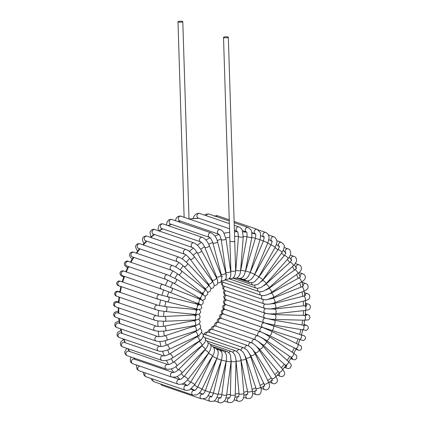 <?xml version="1.0" encoding="UTF-8"?>
<svg xmlns="http://www.w3.org/2000/svg" width="424" height="424" viewBox="0 0 424 424"><rect width="100%" height="100%" fill="white"/><g stroke="black" fill="none" stroke-linecap="round" stroke-linejoin="round"><path stroke-width="0.64" d="M227.094 37.704A2.412 0.498 178.2 0 1 223.512 37.376A2.412 0.498 178.2 0 1 225.902 36.803A2.412 0.498 178.2 0 1 228.329 37.227A2.412 0.498 178.2 0 1 227.094 37.704M181.567 22.101A2.412 0.498 -1.8 0 0 182.802 21.624A2.412 0.498 -1.8 0 0 180.38 21.2A2.412 0.498 -1.8 0 0 177.985 21.778A2.412 0.498 -1.8 0 0 181.567 22.101M217.04 357.989L216.86 358.545A46.158 39.565 -71.1 0 1 216.797 358.519M201.389 346.387A46.158 39.565 -71.1 0 1 201.188 346.106M198.602 342.004A46.158 39.565 -71.1 0 1 198.384 341.601M196.344 337.197A46.158 39.565 -71.1 0 1 196.137 336.661M194.664 332.034A46.158 39.565 -71.1 0 1 194.494 331.367M193.583 326.597A46.158 39.565 -71.1 0 1 193.482 325.802M193.132 320.973A46.158 39.565 -71.1 0 1 193.116 320.072M193.318 315.239A46.158 39.565 -71.1 0 1 193.413 314.264M194.144 309.499A46.158 39.565 -71.1 0 1 194.356 308.486M195.607 303.833A46.158 39.565 -71.1 0 1 195.936 302.831M197.685 298.342A46.158 39.565 -71.1 0 1 198.114 297.394M200.345 293.116A46.158 39.565 -71.1 0 1 200.854 292.258M203.547 288.251A46.158 39.565 -71.1 0 1 204.103 287.514M207.241 283.826A46.158 39.565 -71.1 0 1 207.808 283.227M211.359 279.914A46.158 39.565 -71.1 0 1 211.91 279.458M215.827 276.591A46.158 39.565 -71.1 0 1 216.335 276.262M220.575 273.899A46.158 39.565 -71.1 0 1 221.015 273.692M225.52 271.89A46.158 39.565 -71.1 0 1 225.875 271.773M230.571 270.586A46.158 39.565 -71.1 0 1 230.842 270.538M270.305 293.26A46.158 39.565 -71.1 0 1 270.422 293.551M271.975 298.141A46.158 39.565 -71.1 0 1 272.081 298.528M273.098 303.261A46.158 39.565 -71.1 0 1 273.173 303.738M273.66 308.545A46.158 39.565 -71.1 0 1 273.687 309.101M273.655 313.93A46.158 39.565 -71.1 0 1 273.618 314.544M273.083 319.336A46.158 39.565 -71.1 0 1 272.976 319.988M271.948 324.694A46.158 39.565 -71.1 0 1 271.768 325.351M270.263 329.93A46.158 39.565 -71.1 0 1 270.014 330.566M268.053 334.965A46.158 39.565 -71.1 0 1 267.745 335.564M265.339 339.741A46.158 39.565 -71.1 0 1 264.995 340.265M262.164 344.171A46.158 39.565 -71.1 0 1 261.804 344.617M258.566 348.205A46.158 39.565 -71.1 0 1 258.205 348.555M254.591 351.772A46.158 39.565 -71.1 0 1 254.257 352.031M250.298 354.814A46.158 39.565 -71.1 0 1 250.012 354.994M239.014 393.414A80.274 68.805 -71.1 0 1 235.892 393.949A80.274 68.805 -71.1 0 1 235.251 394.039M230.423 394.511A80.274 68.805 -71.1 0 1 226.697 394.617M221.863 394.415A80.274 68.805 -71.1 0 1 218.212 394.007M213.468 393.133A80.274 68.805 -71.1 0 1 209.933 392.211M217.369 349.943A2.406 2.062 -71.1 0 1 218.917 349.784C221.355 351.242 223.39 352.561 221.397 360.172L216.86 358.545L205.37 390.668A80.274 68.805 -71.1 0 1 201.972 389.243M197.679 387.064A80.274 68.805 -71.1 0 1 194.468 385.13M190.524 382.363A80.274 68.805 -71.1 0 1 187.535 379.931M184.016 376.634A80.274 68.805 -71.1 0 1 181.297 373.714M178.255 369.966A80.274 68.805 -71.1 0 1 175.854 366.564M173.331 362.446A80.274 68.805 -71.1 0 1 171.301 358.603M169.319 354.199A80.274 68.805 -71.1 0 1 167.724 349.954M166.298 345.337A80.274 68.805 -71.1 0 1 165.18 340.753M164.311 335.999A80.274 68.805 -71.1 0 1 163.706 331.149M163.388 326.332A80.274 68.805 -71.1 0 1 163.341 321.297M163.558 316.479A80.274 68.805 -71.1 0 1 164.077 311.359M164.819 306.6A80.274 68.805 -71.1 0 1 165.906 301.491M167.157 296.842A80.274 68.805 -71.1 0 1 168.794 291.855M170.538 287.366A80.274 68.805 -71.1 0 1 172.695 282.601M174.911 278.324A80.274 68.805 -71.1 0 1 177.539 273.872M180.211 269.86A80.274 68.805 -71.1 0 1 183.248 265.806M186.353 262.112A80.274 68.805 -71.1 0 1 189.729 258.523M193.238 255.206A80.274 68.805 -71.1 0 1 196.879 252.132M200.753 249.248A80.274 68.805 -71.1 0 1 204.585 246.736M208.783 244.341A80.274 68.805 -71.1 0 1 212.721 242.406M217.183 240.556A80.274 68.805 -71.1 0 1 221.169 239.205M225.828 237.954A80.274 68.805 -71.1 0 1 229.792 237.175M234.594 236.566A80.274 68.805 -71.1 0 1 238.452 236.348M243.27 236.412A80.274 68.805 -71.1 0 1 247.028 236.73M251.787 237.472A80.274 68.805 -71.1 0 1 255.381 238.304M240.005 278.483L242.03 279.178C245.056 279.559 247.393 279.485 250.213 272.383L259.992 239.714A80.274 68.805 -71.1 0 1 263.394 241.049M267.751 243.116A80.274 68.805 -71.1 0 1 270.947 244.918M274.975 247.584A80.274 68.805 -71.1 0 1 277.921 249.842M281.552 253.054A80.274 68.805 -71.1 0 1 284.218 255.752M287.393 259.435A80.274 68.805 -71.1 0 1 289.74 262.551M292.417 266.622A80.274 68.805 -71.1 0 1 294.415 270.13M296.561 274.514A80.274 68.805 -71.1 0 1 298.173 278.372M299.779 282.983A80.274 68.805 -71.1 0 1 300.961 287.154M302.015 291.913A80.274 68.805 -71.1 0 1 302.741 296.344M303.255 301.178A80.274 68.805 -71.1 0 1 303.494 305.799M303.483 310.644A80.274 68.805 -71.1 0 1 303.218 315.376M302.694 320.178A80.274 68.805 -71.1 0 1 301.914 324.943M300.892 329.655A80.274 68.805 -71.1 0 1 299.614 334.351M298.109 338.93A80.274 68.805 -71.1 0 1 296.349 343.472M294.383 347.871A80.274 68.805 -71.1 0 1 292.178 352.18M289.756 356.356A80.274 68.805 -71.1 0 1 287.154 360.347M284.292 364.258A80.274 68.805 -71.1 0 1 281.345 367.862M278.07 371.451A80.274 68.805 -71.1 0 1 274.842 374.62M271.18 377.832A80.274 68.805 -71.1 0 1 267.729 380.519M263.712 383.296A80.274 68.805 -71.1 0 1 260.108 385.485M255.789 387.759A80.274 68.805 -71.1 0 1 252.079 389.433M247.515 391.151A80.274 68.805 -71.1 0 1 243.752 392.301M135.033 359.404A84.286 72.244 -71.1 0 1 134 358.041M129.686 351.475A84.286 72.244 -71.1 0 1 128.223 348.841M125.34 342.762A84.286 72.244 -71.1 0 1 123.909 339.126M122.054 333.397A84.286 72.244 -71.1 0 1 120.925 328.976M119.875 323.523A84.286 72.244 -71.1 0 1 119.218 318.514M118.842 313.294A84.286 72.244 -71.1 0 1 118.762 307.877M118.969 302.858A84.286 72.244 -71.1 0 1 119.526 297.219M120.268 292.385A84.286 72.244 -71.1 0 1 121.471 286.688M122.722 282.029A84.286 72.244 -71.1 0 1 124.555 276.443M126.299 271.954A84.286 72.244 -71.1 0 1 128.71 266.632M130.963 262.313A84.286 72.244 -71.1 0 1 133.878 257.4M136.655 253.261A84.286 72.244 -71.1 0 1 139.962 248.883M143.317 244.94A84.286 72.244 -71.1 0 1 146.868 241.208M150.87 237.488A84.286 72.244 -71.1 0 1 154.49 234.499M159.254 231.038A84.286 72.244 -71.1 0 1 162.705 228.843M168.429 225.716A84.286 72.244 -71.1 0 1 171.386 224.333M178.414 221.651A84.286 72.244 -71.1 0 1 180.407 221.042M189.438 219.044A84.286 72.244 -71.1 0 1 198.983 218.296M203.027 394.14A84.286 72.244 -71.1 0 1 199.54 392.751M194.764 390.425A84.286 72.244 -71.1 0 1 191.425 388.49M187.074 385.527A84.286 72.244 -71.1 0 1 183.921 383.026M180.083 379.517A84.286 72.244 -71.1 0 1 177.174 376.454M173.904 372.495A84.286 72.244 -71.1 0 1 171.301 368.875M168.625 364.571A84.286 72.244 -71.1 0 1 166.404 360.421M164.327 355.869A84.286 72.244 -71.1 0 1 162.567 351.242M161.088 346.519A84.286 72.244 -71.1 0 1 159.843 341.495M158.947 336.672A84.286 72.244 -71.1 0 1 158.274 331.329M157.945 326.469A84.286 72.244 -71.1 0 1 157.882 320.92M158.094 316.081A84.286 72.244 -71.1 0 1 158.661 310.432M159.403 305.662A84.286 72.244 -71.1 0 1 160.595 300.033M161.846 295.38A84.286 72.244 -71.1 0 1 163.653 289.878M165.397 285.389A84.286 72.244 -71.1 0 1 167.777 280.132M170.003 275.849A84.286 72.244 -71.1 0 1 172.902 270.941M175.589 266.919A84.286 72.244 -71.1 0 1 178.944 262.451M182.076 258.735A84.286 72.244 -71.1 0 1 185.802 254.792M189.369 251.432A84.286 72.244 -71.1 0 1 193.376 248.077M197.346 245.141A84.286 72.244 -71.1 0 1 201.548 242.406M205.889 239.958A84.286 72.244 -71.1 0 1 210.182 237.88M214.862 235.977A84.286 72.244 -71.1 0 1 219.15 234.552M224.105 233.274A84.286 72.244 -71.1 0 1 229.638 232.294M234.446 231.822A84.286 72.244 -71.1 0 1 237.53 231.705M242.777 231.849A84.286 72.244 -71.1 0 1 246.651 232.23M251.877 233.136A84.286 72.244 -71.1 0 1 255.54 234.053M231.154 271.084A2.406 0.498 178.2 0 1 230.852 270.851L229.925 241.42L233.507 241.749L234.737 241.272L235.665 270.703A2.406 0.498 178.2 0 1 233.873 271.243A2.406 0.498 178.2 0 1 231.154 271.084M229.469 278.388A2.406 2.062 -71.1 0 1 229.31 278.324L229.469 278.388C233.105 279.57 235.172 277.005 235.665 270.703M229.363 223.618L199.805 213.489A2.406 2.062 108.9 0 0 197.096 215.021A2.406 2.062 108.9 0 0 198.241 218.042L198.676 218.047M233.11 277.853L233.725 278.065C235.776 278.748 239.995 277.906 240.62 270.581L243.238 236.947L242.279 230.418C241.834 228.981 240.715 227.81 238.913 226.893A2.406 2.062 108.9 0 0 236.21 228.419A2.406 2.062 108.9 0 0 237.292 231.424L237.355 231.446M243.238 236.947A2.406 0.355 -175.5 0 1 241.802 237.159A2.406 0.355 -175.5 0 1 239.231 236.905A2.406 0.355 -175.5 0 1 238.436 236.571L238.007 232.723L237.276 231.414M240.62 270.581A2.406 0.355 -175.5 0 1 239.184 270.798A2.406 0.355 -175.5 0 1 236.613 270.538A2.406 0.355 -175.5 0 1 235.818 270.205L238.436 236.571M233.725 278.065A2.406 2.062 -71.1 0 1 233.205 277.784M229.283 221.005L209.037 214.067A2.406 2.062 108.9 0 0 206.891 214.692A2.406 2.062 108.9 0 0 206.292 215.71M236.735 277.916L237.933 278.329C241.913 278.775 243.673 277.55 245.491 271.143L251.739 237.737C252.004 232.909 251.671 230.227 250.743 229.691L248.151 227.471A2.406 2.062 108.9 0 0 246.005 228.096A2.406 2.062 108.9 0 0 246.487 231.992M251.739 237.737L247.001 236.852C247.351 230.693 246.19 232.41 246.466 231.965L246.588 232.029M245.491 271.143L240.758 270.258L247.001 236.852M237.933 278.329A2.406 2.062 -71.1 0 1 237.096 277.736M229.246 219.78L218.031 215.938A2.406 2.062 108.9 0 0 216.717 215.986A2.406 2.062 108.9 0 0 215.996 216.452M250.213 272.383L245.597 271.005L255.375 238.33L259.992 239.714C260.749 235.426 260.744 232.924 259.981 232.193L257.14 229.342A2.406 2.062 108.9 0 0 255.831 229.389A2.406 2.062 108.9 0 0 254.268 231.599A2.406 2.062 108.9 0 0 255.428 233.836L251.792 232.596M242.03 279.178A2.406 2.062 -71.1 0 1 241.134 278.504A2.406 2.062 -71.1 0 1 240.954 278.202M239.846 278.51L245.957 280.603C249.376 281.382 252.291 279.278 254.702 274.286L267.867 242.841C269.002 239.157 269.282 236.846 268.705 235.924C268.498 234.493 267.512 233.343 265.758 232.469A2.406 2.062 108.9 0 0 265.382 232.384A2.406 2.062 108.9 0 0 262.997 234.159A2.406 2.062 108.9 0 0 263.977 236.931M267.867 242.841L263.426 240.986C264.178 237.451 264.348 236.073 263.94 236.857L264.194 237.027M254.702 274.286L250.261 272.431L263.426 240.986M245.957 280.603A2.406 2.062 -71.1 0 1 245.348 280.248A2.406 2.062 -71.1 0 1 244.717 279.204M268.355 234.923L273.867 236.815A2.406 2.062 108.9 0 0 271.206 238.235A2.406 2.062 108.9 0 0 271.991 241.224M236.412 278.049L249.651 282.585L252.937 282.485L254.866 281.472L258.444 277.598L275.25 247.086L271.026 244.77C272.012 242.3 272.319 241.076 271.959 241.097L272.303 241.367M258.9 276.824L254.681 274.508L271.026 244.77M249.651 282.585A2.406 2.062 -71.1 0 1 249.392 282.469A2.406 2.062 -71.1 0 1 248.337 280.73M276.787 240.742L281.34 242.305A2.406 2.062 108.9 0 0 278.716 243.646A2.406 2.062 108.9 0 0 279.342 246.641M258.221 277.953L258.794 277.206A2.406 0.392 -145 0 1 260.336 277.831A2.406 0.392 -145 0 1 262.461 279.474A2.406 0.392 -145 0 1 262.737 279.962L282.024 252.381A2.406 0.392 -145 0 0 281.743 251.893A2.406 0.392 -145 0 0 279.623 250.25A2.406 0.392 -145 0 0 278.075 249.625C279.215 247.526 279.633 246.466 279.331 246.434M253.186 285.124A2.406 2.062 -71.1 0 1 253.054 285.087A2.406 2.062 -71.1 0 1 251.745 282.776M284.101 247.494L288.076 248.862A2.406 2.062 108.9 0 0 285.5 250.096A2.406 2.062 108.9 0 0 285.914 253.07M261.513 281.504L262.53 280.481A2.406 0.535 -138.8 0 1 264.369 281.388A2.406 0.535 -138.8 0 1 266.161 283.418A2.406 0.535 -138.8 0 1 266.155 283.656L288.082 258.651A2.406 0.535 -138.8 0 0 288.092 258.407A2.406 0.535 -138.8 0 0 286.295 256.382A2.406 0.535 -138.8 0 0 284.462 255.476L285.967 252.773M228.865 278.732L256.123 288.071A2.406 2.062 -71.1 0 1 254.893 285.315M264.178 285.559L265.848 284.281A2.406 0.668 -132.3 0 1 267.92 285.564A2.406 0.668 -132.3 0 1 269.118 287.816A2.406 0.668 -132.3 0 1 269.092 287.848L293.334 265.795L294.744 264.316L296.318 261.592C296.874 261.184 296.768 257.008 293.959 256.377A2.406 2.062 108.9 0 0 291.648 257.198A2.406 2.062 108.9 0 0 291.277 259.87M293.334 265.795A2.406 0.668 -132.3 0 0 293.355 265.763A2.406 0.668 -132.3 0 0 292.157 263.511A2.406 0.668 -132.3 0 0 290.09 262.228L291.77 259.992M225.001 279.914L258.804 291.5A2.406 2.062 -71.1 0 1 257.723 288.325L256.123 288.071M221.227 281.594L261.062 295.311C262.154 295.623 263.346 295.666 264.645 295.454C264.369 295.655 268.986 294.468 271.503 292.47L297.69 273.708C299.54 272.261 300.632 271.09 300.966 270.183C301.48 269.903 302.291 265.811 298.915 264.751A2.406 2.062 108.9 0 0 296.795 265.35A2.406 2.062 108.9 0 0 296.069 267.692M297.69 273.708A2.406 0.795 -125.6 0 0 296.933 271.286A2.406 0.795 -125.6 0 0 294.881 269.791L296.678 267.984M271.503 292.47A2.406 0.795 -125.6 0 0 270.745 290.053A2.406 0.795 -125.6 0 0 268.699 288.559L294.881 269.791M261.062 295.311A2.406 2.062 -71.1 0 1 260.182 291.76M221.948 281.912A2.406 2.062 -71.1 0 1 221.286 281.504M221.588 281.769L221.529 284.181L222.542 285.442L223.745 286.057L262.859 299.455C264.989 299.863 266.41 299.911 267.115 299.614L273.353 297.457L301.088 282.267C303.049 281.08 304.209 280.132 304.57 279.427C304.978 279.352 306.769 275.361 302.853 273.846A2.406 2.062 108.9 0 0 299.969 276.284M301.088 282.267A2.406 0.906 -118.7 0 0 300.722 279.723A2.406 0.906 -118.7 0 0 298.772 278.043L300.648 276.628M273.353 297.457A2.406 0.906 -118.7 0 0 272.987 294.913A2.406 0.906 -118.7 0 0 271.037 293.233L298.772 278.043M262.859 299.455A2.406 2.062 -71.1 0 1 262.233 295.565M223.745 286.057A2.406 2.062 -71.1 0 1 223.029 282.278M223.225 285.845L222.823 286.523L222.913 288.813L225.054 290.466L264.163 303.87C267.221 304.591 270.697 304.215 274.604 302.731L303.467 291.341C306.208 290.17 307.697 289.025 307.946 287.912C308.402 285.591 307.665 284.128 305.725 283.529A2.406 2.062 108.9 0 0 302.895 285.495M303.467 291.341A2.406 1.002 -111.5 0 0 303.51 288.733A2.406 1.002 -111.5 0 0 301.697 286.863L303.642 285.797M274.604 302.731A2.406 1.002 -111.5 0 0 274.651 300.123A2.406 1.002 -111.5 0 0 272.839 298.252L301.697 286.863M264.163 303.87A2.406 2.062 -71.1 0 1 262.848 302.015A2.406 2.062 -71.1 0 1 263.845 299.694M225.054 290.466A2.406 2.062 -71.1 0 1 223.745 288.67A2.406 2.062 -71.1 0 1 224.646 286.364M224.439 290.217L223.422 291.988L224.169 294.108L225.854 295.078L265.864 308.725L270.666 308.921L275.24 308.206L304.792 300.796C307.628 299.975 309.175 299.148 309.425 298.311C310.31 295.952 309.663 294.399 307.48 293.652A2.406 2.062 108.9 0 0 304.771 295.194M304.792 300.796A2.406 1.081 -104.1 0 0 305.254 298.194A2.406 1.081 -104.1 0 0 303.616 296.122L305.635 295.385M275.24 308.206A2.406 1.081 -104.1 0 0 275.706 305.609A2.406 1.081 -104.1 0 0 274.068 303.536L303.616 296.122M264.963 308.481A2.406 2.062 -71.1 0 1 263.643 306.42A2.406 2.062 -71.1 0 1 264.979 304.082M225.854 295.078A2.406 2.062 -71.1 0 1 224.529 293.058A2.406 2.062 -71.1 0 1 225.796 290.721M225.218 294.823L223.893 296.095L223.681 296.922L224.482 298.947L225.213 299.445L265.244 313.225L269.277 313.903L275.25 313.797L305.041 310.469C307.988 310.034 309.546 309.515 309.716 308.911C311.041 306.557 310.501 304.941 308.094 304.061A2.406 2.062 108.9 0 0 305.556 305.227M305.041 310.469A2.406 1.15 -96.4 0 0 305.916 307.951A2.406 1.15 -96.4 0 0 304.506 305.683L306.621 305.264L305.746 307.103M275.25 313.797A2.406 1.15 -96.4 0 0 276.125 311.274A2.406 1.15 -96.4 0 0 274.715 309.011L304.506 305.683M265.244 313.225A2.406 2.062 -71.1 0 1 263.935 310.946A2.406 2.062 -71.1 0 1 265.62 308.667M226.135 299.821A2.406 2.062 -71.1 0 1 224.821 297.574A2.406 2.062 -71.1 0 1 226.453 295.284M225.579 299.614L223.872 300.584L223.416 301.777L223.75 303.255L225.027 304.31L265 318.021C267.613 318.795 270.825 319.261 274.63 319.41L304.215 320.221L308.015 319.929C308.587 320.094 309.255 319.325 310.018 317.624C309.441 314.582 308.449 315.175 307.559 314.592A2.406 2.062 108.9 0 0 305.248 315.419M304.215 320.221A2.406 1.198 -88.4 0 0 305.476 317.846A2.406 1.198 -88.4 0 0 304.347 315.408L306.605 315.324M274.63 319.41A2.406 1.198 -88.4 0 0 275.897 317.035A2.406 1.198 -88.4 0 0 274.763 314.592L304.347 315.408M265 318.021A2.406 2.062 -71.1 0 1 263.717 315.525A2.406 2.062 -71.1 0 1 265.774 313.384M225.891 304.623A2.406 2.062 -71.1 0 1 224.603 302.148A2.406 2.062 -71.1 0 1 226.617 299.985M226.315 304.766A2.406 2.062 -71.1 0 0 223.893 306.674A2.406 2.062 -71.1 0 0 225.128 309.409L264.237 322.812L273.401 324.959L305.455 330.285C306.197 330.709 307.151 330.052 308.312 328.314C308.269 325.176 306.128 325.372 305.884 325.097A2.406 2.062 108.9 0 0 304.225 325.325M302.328 329.899A2.406 1.23 -80.3 0 0 303.944 327.731A2.406 1.23 -80.3 0 0 303.139 325.15L305.609 325.473M273.401 324.959A2.406 1.23 -80.3 0 0 275.017 322.791A2.406 1.23 -80.3 0 0 274.211 320.21L303.139 325.15M264.237 322.812A2.406 2.062 -71.1 0 1 263.012 320.041A2.406 2.062 -71.1 0 1 265.493 318.18M222.213 313.808L221.333 312.297L221.355 311.11L222.923 309.393L225.414 309.552A2.406 2.062 -71.1 0 0 222.685 311.158A2.406 2.062 -71.1 0 0 223.856 314.105L262.965 327.508L302.439 340.302C303.086 340.896 304.103 340.371 305.492 338.734C305.905 336.142 303.621 335.517 303.918 335.702L303.091 335.416A2.406 2.062 108.9 0 0 302.625 335.32M299.413 339.348A2.406 1.24 -72.1 0 0 301.332 337.435A2.406 1.24 -72.1 0 0 300.892 334.764L303.759 335.67M271.583 330.354A2.406 1.24 -72.1 0 0 273.501 328.446A2.406 1.24 -72.1 0 0 273.061 325.775L300.892 334.764M262.965 327.508A2.406 2.062 -71.1 0 1 261.793 324.561A2.406 2.062 -71.1 0 1 264.528 322.956L273.061 325.775M296.593 348.968A2.406 2.062 108.9 0 0 297.664 349.938L295.862 349.318M261.073 332.008L269.208 335.522L295.517 348.427A2.406 1.235 -63.9 0 0 297.685 346.811A2.406 1.235 -63.9 0 0 297.637 344.108L300.457 345.629C301.226 345.618 301.602 346.689 301.575 348.841C299.424 351.422 298.226 349.874 297.664 349.938M269.208 335.522A2.406 1.235 -63.9 0 0 271.376 333.905A2.406 1.235 -63.9 0 0 271.328 331.202L297.637 344.108M261.205 332.05A2.406 2.062 -71.1 0 1 260.034 329.104A2.406 2.062 -71.1 0 1 262.769 327.492L271.328 331.202M221.89 318.562A2.406 2.062 -71.1 0 1 220.968 315.578A2.406 2.062 -71.1 0 1 223.655 314.094L262.769 327.492M291.468 357.543A2.406 2.062 108.9 0 0 292.783 359.404L290.663 358.678M259.7 336.651L266.32 340.382L290.71 357.008A2.406 1.208 -55.7 0 0 293.064 355.699A2.406 1.208 -55.7 0 0 293.424 353.028C297.489 356.314 296.286 354.75 296.922 357.633C295.984 360.225 293.71 359.732 293.843 359.679L292.783 359.404M266.32 340.382A2.406 1.208 -55.7 0 0 268.673 339.073A2.406 1.208 -55.7 0 0 269.033 336.402L293.424 353.028M258.38 336.02A2.406 2.062 -71.1 0 1 257.967 333.047A2.406 2.062 -71.1 0 1 260.543 331.812C264.783 333.534 266.352 334.721 269.033 336.402M219.24 322.584A2.406 2.062 -71.1 0 1 218.869 319.622A2.406 2.062 -71.1 0 1 221.429 318.408L260.543 331.812M285.659 365.848A2.406 2.062 108.9 0 0 286.963 368.233L284.462 367.375M257.622 341.002L262.959 344.866L285.066 364.958A2.406 1.161 -47.7 0 0 287.546 363.962A2.406 1.161 -47.7 0 0 288.304 361.396C290.456 363.501 291.41 364.804 291.171 365.308C290.838 368.074 289.433 369.05 286.963 368.233M262.959 344.866A2.406 1.161 -47.7 0 0 265.44 343.869A2.406 1.161 -47.7 0 0 266.203 341.304L288.304 361.396M255.449 339.741A2.406 2.062 -71.1 0 1 255.428 336.868A2.406 2.062 -71.1 0 1 257.887 335.829C261.529 337.568 264.3 339.391 266.203 341.304M216.309 326.295A2.406 2.062 -71.1 0 1 216.33 323.438A2.406 2.062 -71.1 0 1 218.779 322.431L257.887 335.829M279.061 373.507A2.406 2.062 108.9 0 0 280.285 376.284L277.317 375.267M255.036 345.072L259.186 348.91L278.669 372.166A2.406 1.102 -40 0 0 281.223 371.461A2.406 1.102 -40 0 0 282.363 369.071A2.406 1.102 -40 0 0 282.352 369.06C284.175 371.387 284.944 372.94 284.658 373.74C283.995 376.173 282.538 377.021 280.285 376.284M259.186 348.91A2.406 1.102 -40 0 0 261.74 348.21A2.406 1.102 -40 0 0 262.88 345.82A2.406 1.102 -40 0 0 262.869 345.804M252.201 343.069A2.406 2.062 -71.1 0 1 252.508 340.361A2.406 2.062 -71.1 0 1 254.851 339.502L258.571 341.702L262.324 345.178L282.363 369.071M213.06 329.602A2.406 2.062 -71.1 0 1 213.42 326.925A2.406 2.062 -71.1 0 1 215.737 326.098L254.851 339.502M271.784 380.254A2.406 2.062 108.9 0 0 272.86 383.439L269.304 382.22M251.999 348.82L255.052 352.455L271.62 378.521A2.406 1.023 -32.4 0 0 273.936 378.25A2.406 1.023 -32.4 0 0 275.759 376.199A2.406 1.023 -32.4 0 0 275.685 375.94L277.28 379.501C278.335 381.95 274.916 384.743 272.86 383.439M255.052 352.455A2.406 1.023 -32.4 0 0 257.373 352.185A2.406 1.023 -32.4 0 0 259.191 350.134A2.406 1.023 -32.4 0 0 259.117 349.874L275.685 375.94M248.676 345.952A2.406 2.062 -71.1 0 1 249.254 343.456A2.406 2.062 -71.1 0 1 251.464 342.762A2.406 2.062 -71.1 0 1 251.501 342.772M209.536 332.453A2.406 2.062 -71.1 0 1 210.177 330.015A2.406 2.062 -71.1 0 1 212.35 329.358A2.406 2.062 -71.1 0 1 212.387 329.369M263.94 385.994A2.406 2.062 108.9 0 0 264.793 389.587L260.951 388.273M248.533 352.185L250.621 355.46L264.014 383.937A2.406 0.927 -25.2 0 0 266.007 383.996A2.406 0.927 -25.2 0 0 268.275 382.453A2.406 0.927 -25.2 0 0 268.376 381.892C269.351 383.81 269.68 385.628 269.362 387.335C267.904 389.709 266.378 390.462 264.793 389.587M250.621 355.46A2.406 0.927 -25.2 0 0 252.609 355.513A2.406 0.927 -25.2 0 0 254.877 353.976A2.406 0.927 -25.2 0 0 254.978 353.409L268.376 381.892M244.918 348.353A2.406 2.062 -71.1 0 1 247.415 345.475A2.406 2.062 -71.1 0 1 247.791 345.56C252.11 347.696 253.001 350.118 254.978 353.409M205.799 334.812A2.406 2.062 -71.1 0 1 208.306 332.077A2.406 2.062 -71.1 0 1 208.677 332.156L247.791 345.56M255.672 390.658A2.406 2.062 108.9 0 0 256.207 394.638L252.614 393.408M244.674 355.095L245.952 357.872L255.974 388.336A2.406 0.822 -18.2 0 0 257.596 388.596A2.406 0.822 -18.2 0 0 260.023 387.631A2.406 0.822 -18.2 0 0 260.548 386.826C261.619 389.704 261.476 392.004 260.119 393.737C259.854 394.574 258.55 394.871 256.207 394.638M245.952 357.872A2.406 0.822 -18.2 0 0 247.568 358.132A2.406 0.822 -18.2 0 0 249.996 357.167A2.406 0.822 -18.2 0 0 250.526 356.367L260.548 386.826M240.996 350.235A2.406 2.062 -71.1 0 1 243.079 347.781A2.406 2.062 -71.1 0 1 243.88 347.86L246.678 349.789C246.545 349.429 249.651 353.197 250.526 356.367M203.297 334.578A2.406 2.062 -71.1 0 1 203.971 334.377A2.406 2.062 -71.1 0 1 204.766 334.457L243.88 347.86M247.128 394.188A2.406 2.062 108.9 0 0 245.915 396.525A2.406 2.062 108.9 0 0 247.24 398.512L243.625 397.272M240.45 357.474L247.611 391.638A2.406 0.7 -11.5 0 0 251.162 391.559A2.406 0.7 -11.5 0 0 252.333 390.679C253.123 394.951 252.285 397.558 249.826 398.518L247.24 398.512M241.113 359.658A2.406 0.7 -11.5 0 0 244.659 359.573A2.406 0.7 -11.5 0 0 245.83 358.699L252.333 390.679M236.963 351.576A2.406 2.062 -71.1 0 1 238.569 349.641A2.406 2.062 -71.1 0 1 239.788 349.625C244.256 352.095 244.754 355.19 245.83 358.699M238.834 396.504A2.406 2.062 108.9 0 0 236.735 398.624A2.406 2.062 108.9 0 0 238.018 401.152L234.143 399.821M235.924 359.213L239.051 393.811A2.406 0.567 -5 0 0 241.908 394.124A2.406 0.567 -5 0 0 243.848 393.393C244.341 399.88 241.468 401.332 238.754 401.332L238.018 401.152M236.173 360.787A2.406 0.567 -5 0 0 239.03 361.1A2.406 0.567 -5 0 0 240.97 360.368L243.848 393.393M232.887 352.355A2.406 2.062 -71.1 0 1 233.958 351.035A2.406 2.062 -71.1 0 1 235.59 350.828L238.569 353.282C239.655 354.649 240.456 357.013 240.97 360.368M229.723 397.866A2.406 2.062 108.9 0 0 227.524 399.53A2.406 2.062 108.9 0 0 228.154 402.228A2.406 2.062 108.9 0 0 228.684 402.514L224.301 401.014M231.175 360.199L230.418 394.808A2.406 0.429 1.3 0 0 232.495 395.279A2.406 0.429 1.3 0 0 235.23 394.919C234.61 401.82 232.405 402.885 228.684 402.514M231.202 361.248A2.406 0.429 1.3 0 0 233.285 361.72A2.406 0.429 1.3 0 0 236.02 361.359L235.23 394.919M228.828 352.567A2.406 2.062 -71.1 0 1 229.336 351.936A2.406 2.062 -71.1 0 1 231.334 351.454C234.355 352.858 235.919 356.16 236.02 361.359M220.575 397.945A2.406 2.062 108.9 0 0 218.503 399.037A2.406 2.062 108.9 0 0 218.27 401.533A2.406 2.062 108.9 0 0 219.383 402.588L214.157 400.797M226.347 360.342L221.837 394.611A2.406 0.286 7.5 0 0 223.167 395.046A2.406 0.286 7.5 0 0 226.612 395.242C225.934 398.481 225.133 400.436 224.217 401.104C222.367 402.683 220.756 403.182 219.383 402.588M226.278 361.025A2.406 0.286 7.5 0 0 227.608 361.46A2.406 0.286 7.5 0 0 231.054 361.656L226.612 395.242M224.847 352.227A2.406 2.062 -71.1 0 1 227.1 351.485L229.538 353.415L230.513 355.36L231.054 361.656M211.56 396.737A2.406 2.062 108.9 0 0 208.931 399.302A2.406 2.062 108.9 0 0 210.251 401.358L203.462 399.032M221.588 359.589L213.447 393.223L218.127 394.362C215.339 401.634 214.311 401.422 210.251 401.358M221.476 360.119L226.156 361.259L218.127 394.362M221.01 351.342A2.406 2.062 -71.1 0 1 222.939 350.924C225.07 352.116 227.37 353.319 226.156 361.259M161.115 384.165A2.406 2.062 108.9 0 0 162.318 385.453L160.23 383.863M199.269 393.022L202.831 394.246A2.406 2.062 108.9 0 0 200.319 395.746A2.406 2.062 108.9 0 0 201.432 398.857L162.318 385.453M202.99 394.299L202.762 394.267C202.693 393.923 203.112 395.354 205.37 390.668L209.901 392.29C208.078 396.048 206.626 398.035 205.539 398.253L201.432 398.857M152.693 379.029A2.406 2.062 108.9 0 0 153.944 381.706L151.76 379.952L151.183 378.51M190.508 389.147L194.51 390.52A2.406 2.062 108.9 0 0 192.528 391.119A2.406 2.062 108.9 0 0 193.053 395.11L153.944 381.706M212.811 355.619L197.722 386.974L202.062 389.068C199.805 393.355 197.34 394.638 196.635 394.866L193.053 395.11M212.504 356.324L216.844 358.413L202.062 389.068M213.972 348.062A2.406 2.062 -71.1 0 1 215.101 348.078C218.344 350.039 219.266 351.952 216.844 358.413M145.459 372.956A2.406 2.062 108.9 0 0 146.132 376.782L144.669 375.903L143.789 374.673L143.376 372.24M181.965 383.969L186.74 385.607A2.406 2.062 108.9 0 0 185.569 385.649A2.406 2.062 108.9 0 0 183.931 387.939A2.406 2.062 108.9 0 0 185.246 390.186L146.132 376.782M190.636 382.268A2.406 0.323 31.9 0 1 190.63 382.194A2.406 0.323 31.9 0 1 192.846 383.195A2.406 0.323 31.9 0 1 194.722 384.738L190.196 389.343C189.014 390.271 187.366 390.552 185.246 390.186M208.486 353.552A2.406 0.323 31.9 0 1 208.481 353.478A2.406 0.323 31.9 0 1 210.696 354.48A2.406 0.323 31.9 0 1 212.572 356.022L194.722 384.738M210.855 345.74A2.406 2.062 -71.1 0 1 211.544 345.836C213.341 346.461 216.532 349.514 212.572 356.022M139.745 366.113A2.406 2.062 108.9 0 0 137.726 368.265A2.406 2.062 108.9 0 0 139.008 370.746L137.095 369.346L136.448 365.901L136.676 365.059M208.036 343.016A2.406 2.062 -71.1 0 1 208.301 343.085C211.825 344.124 211.936 347.442 208.64 353.028A2.406 0.466 38.1 0 0 207.029 351.178A2.406 0.466 38.1 0 0 204.85 350.06L184.202 376.401L180.979 379.157L179.633 379.581A2.406 2.062 108.9 0 0 179.389 379.522A2.406 2.062 108.9 0 0 176.903 381.377A2.406 2.062 108.9 0 0 178.128 384.149L139.014 370.746M184.202 376.401A2.406 0.466 38.1 0 1 186.385 377.524A2.406 0.466 38.1 0 1 187.996 379.374C185.071 382.331 183.025 384.981 178.128 384.149M205.417 339.873C209.149 341.93 209.043 345.131 205.105 349.482A2.406 0.604 44.5 0 0 203.806 347.367A2.406 0.604 44.5 0 0 201.665 346.111L178.536 369.686L175.276 372.023L173.342 372.537L134.254 359.139A2.406 2.062 108.9 0 0 131.525 360.75A2.406 2.062 108.9 0 0 132.696 363.697L131.435 363.002L130.38 361.577L130.306 358.794L131.133 357.061M173.368 372.542L173.342 372.537A2.406 2.062 108.9 0 0 170.628 374.164A2.406 2.062 108.9 0 0 171.805 377.1L132.696 363.697M178.536 369.686A2.406 0.604 44.5 0 1 180.677 370.942A2.406 0.604 44.5 0 1 181.976 373.056C179.347 375.394 177.184 376.729 175.478 377.069L171.805 377.1M200.367 340.308L173.723 362.144L169.77 364.306L167.931 364.582L128.827 351.178A2.406 2.062 108.9 0 0 126.092 352.789A2.406 2.062 108.9 0 0 127.264 355.736L125.949 355.005L125.006 353.733L124.815 351.554L126.85 348.369M167.931 364.582L167.936 364.582A2.406 2.062 108.9 0 0 165.206 366.193A2.406 2.062 108.9 0 0 166.378 369.14L127.264 355.736M173.723 362.144A2.406 0.731 51 0 1 175.806 363.554A2.406 0.731 51 0 1 176.755 365.886C173.904 368.504 170.448 369.59 166.378 369.14M198.983 341.696A2.406 0.731 51 0 1 201.066 343.106A2.406 0.731 51 0 1 202.015 345.438L176.755 365.886M199.153 336.688L198.686 335.273L196.847 336.879L169.839 353.886C166.484 355.529 164.364 356.176 163.484 355.831L124.37 342.428A2.406 2.062 108.9 0 0 121.64 344.039A2.406 2.062 108.9 0 0 122.812 346.986L121.556 346.313L120.575 345.051L120.321 343.514L120.877 341.861L123.644 339.359M163.484 355.831L163.484 355.831A2.406 2.062 108.9 0 0 160.749 357.443A2.406 2.062 108.9 0 0 161.92 360.389L122.812 346.986M169.839 353.886A2.406 0.848 57.8 0 1 171.842 355.476A2.406 0.848 57.8 0 1 172.404 357.962C168.646 360.268 165.153 361.073 161.92 360.389M196.847 336.879A2.406 0.848 57.8 0 1 198.851 338.463A2.406 0.848 57.8 0 1 199.418 340.954L172.404 357.962M200.176 328.34L201.739 330.296L201.686 332.215L199.821 334.621L197.346 336.094A2.406 0.954 64.8 0 0 197.181 333.513A2.406 0.954 64.8 0 0 195.294 331.738L166.945 345.051C163.42 346.323 161.131 346.784 160.071 346.424L120.962 333.02A2.406 2.062 108.9 0 0 118.227 334.631A2.406 2.062 108.9 0 0 119.398 337.578L118.365 337.075L117.146 335.617L117.029 333.714L117.745 332.374L120.84 330.344M160.071 346.424A2.406 2.062 108.9 0 0 157.341 348.035A2.406 2.062 108.9 0 0 158.512 350.982L119.398 337.578M166.945 345.051A2.406 0.954 64.8 0 1 168.832 346.827A2.406 0.954 64.8 0 1 168.991 349.413C164.395 351.242 160.897 351.766 158.512 350.982M196.328 325.452L165.09 335.771C160.956 336.677 158.512 336.921 157.755 336.502L118.646 323.099A2.406 2.062 108.9 0 0 115.911 324.71A2.406 2.062 108.9 0 0 117.082 327.657L116.006 327.143L114.883 325.876L114.899 323.486L115.736 322.404L119.043 320.942M157.755 336.502A2.406 2.062 108.9 0 0 155.02 338.114A2.406 2.062 108.9 0 0 156.196 341.06L117.082 327.657M165.09 335.771A2.406 1.044 72.2 0 1 166.823 337.743A2.406 1.044 72.2 0 1 166.563 340.355C162.524 341.564 159.064 341.797 156.196 341.06M194.351 326.353A2.406 1.044 72.2 0 1 196.084 328.324A2.406 1.044 72.2 0 1 195.824 330.937L166.563 340.355M196.089 320.231L164.3 326.189C161.083 326.676 158.507 326.681 156.567 326.22L117.453 312.817A2.406 2.062 108.9 0 0 114.724 314.428A2.406 2.062 108.9 0 0 115.895 317.375L114.406 316.569L113.441 314.714L114.22 312.636L116.07 311.651L118.275 311.274M156.567 326.22A2.406 2.062 108.9 0 0 153.833 327.826A2.406 2.062 108.9 0 0 155.004 330.778L115.895 317.375M164.3 326.189A2.406 1.118 79.7 0 1 165.832 328.361A2.406 1.118 79.7 0 1 165.159 330.927L159.779 331.377L155.004 330.778M194.028 320.809A2.406 1.118 79.7 0 1 195.559 322.982A2.406 1.118 79.7 0 1 194.886 325.547L165.159 330.927M117.422 302.328A2.406 2.062 108.9 0 0 114.681 303.929A2.406 2.062 108.9 0 0 115.853 306.881L114.628 306.314L113.579 305.089L113.86 302.656L115.45 301.612L118.54 301.475M195.427 316.442L196.513 314.942L164.592 316.458C161.019 316.5 158.327 316.256 156.525 315.726A2.406 2.062 108.9 0 0 153.79 317.338A2.406 2.062 108.9 0 0 154.967 320.284L115.853 306.881M164.592 316.458A2.406 1.177 87.6 0 1 165.864 318.811A2.406 1.177 87.6 0 1 164.793 321.27A2.406 1.177 87.6 0 1 164.788 321.27M194.335 315.196A2.406 1.177 87.6 0 1 195.607 317.555A2.406 1.177 87.6 0 1 194.537 320.009A2.406 1.177 87.6 0 1 194.531 320.009L164.448 321.281L158.179 320.963L154.967 320.284M195.363 314.905A2.406 2.062 -71.1 0 1 195.729 314.481M196.174 310.845L197.616 309.711L165.948 306.722L157.633 305.19L118.524 291.786A2.406 2.062 108.9 0 0 115.932 293.048A2.406 2.062 108.9 0 0 116.399 296.026A2.406 2.062 108.9 0 0 116.96 296.339L115.455 295.634L114.512 294.097L115.233 291.908L116.987 291.23L119.833 291.664M157.633 305.19A2.406 2.062 108.9 0 0 155.041 306.451A2.406 2.062 108.9 0 0 155.513 309.43A2.406 2.062 108.9 0 0 156.069 309.743L116.96 296.339M165.948 306.722A2.406 1.214 95.6 0 1 166.945 308.773A2.406 1.214 95.6 0 1 165.959 311.38A2.406 1.214 95.6 0 1 165.477 311.518C161.268 311.02 158.131 310.426 156.069 309.743M195.257 309.605A2.406 1.214 95.6 0 1 196.254 311.651A2.406 1.214 95.6 0 1 195.268 314.264A2.406 1.214 95.6 0 1 194.786 314.401L165.477 311.518M196.227 309.69A2.406 2.062 -71.1 0 1 197.155 309.154M197.536 305.508L199.413 304.697L159.869 294.76L120.761 281.356A2.406 2.062 108.9 0 0 118.455 282.167A2.406 2.062 108.9 0 0 118.068 284.822A2.406 2.062 108.9 0 0 119.197 285.914L118.847 285.744M159.869 294.76A2.406 2.062 108.9 0 0 157.569 295.57A2.406 2.062 108.9 0 0 157.177 298.226A2.406 2.062 108.9 0 0 158.311 299.312L119.197 285.914M168.355 297.144A2.406 1.235 103.8 0 1 169.112 298.851A2.406 1.235 103.8 0 1 168.233 301.337A2.406 1.235 103.8 0 1 167.21 301.819L158.311 299.312M196.784 304.119A2.406 1.235 103.8 0 1 197.542 305.831A2.406 1.235 103.8 0 1 196.662 308.312A2.406 1.235 103.8 0 1 195.639 308.799L167.21 301.819M198.088 304.432A2.406 2.062 -71.1 0 1 199.269 304.432L200.738 305.089C202.052 307.061 202.025 308.402 200.658 309.112C198.782 309.584 197.107 309.478 195.639 308.799M198.517 302.588L199.678 304.395L197.081 303.293A2.406 1.24 112 0 0 198.718 302.317A2.406 1.24 112 0 0 198.888 298.83L163.208 284.599L124.094 271.196A2.406 2.062 108.9 0 0 121.211 273.65A2.406 2.062 108.9 0 0 122.531 275.754L122.319 275.664M163.208 284.599A2.406 2.062 108.9 0 0 160.325 287.053A2.406 2.062 108.9 0 0 161.645 289.152L122.531 275.754M171.768 287.859A2.406 1.24 112 0 1 171.598 291.352A2.406 1.24 112 0 1 169.96 292.327L161.645 289.152M197.658 303.817L199.227 304.358A2.406 2.062 -71.1 0 1 198.485 303.87M200.568 297.51L201.13 299.28L199.1 297.966A2.406 1.224 120.2 0 0 201.395 296.456A2.406 1.224 120.2 0 0 201.527 293.806L176.124 279.013L167.586 274.863L128.477 261.46A2.406 2.062 108.9 0 0 125.822 262.864A2.406 2.062 108.9 0 0 126.914 266.012L126.792 265.965M167.586 274.863A2.406 2.062 108.9 0 0 164.931 276.268A2.406 2.062 108.9 0 0 166.028 279.416L126.914 266.012M176.124 279.013A2.406 1.224 120.2 0 1 175.997 281.663A2.406 1.224 120.2 0 1 173.702 283.174L166.028 279.416M200.573 299.524A2.406 2.062 -71.1 0 1 199.98 298.496M203.244 292.587L203.313 294.404L201.67 292.904A2.406 1.187 128.3 0 0 204.622 290.922A2.406 1.187 128.3 0 0 204.654 289.126L181.361 270.735C178.297 268.376 175.494 266.701 172.95 265.694L133.836 252.291A2.406 2.062 108.9 0 0 131.785 252.826A2.406 2.062 108.9 0 0 130.974 255.11A2.406 2.062 108.9 0 0 132.277 256.849L132.208 256.822M172.95 265.694A2.406 2.062 108.9 0 0 170.893 266.23A2.406 2.062 108.9 0 0 170.088 268.514A2.406 2.062 108.9 0 0 171.386 270.252L132.277 256.849M181.361 270.735A2.406 1.187 128.3 0 1 181.329 272.526A2.406 1.187 128.3 0 1 178.377 274.514C175.52 272.378 173.188 270.957 171.386 270.252M202.434 294.346A2.406 2.062 -71.1 0 1 202.349 293.641M206.091 289.868L204.75 288.188A2.406 1.134 136.2 0 0 206.578 287.901A2.406 1.134 136.2 0 0 208.29 285.877A2.406 1.134 136.2 0 0 208.226 284.854L187.392 263.14L183.094 259.43L179.209 257.241L140.1 243.837A2.406 2.062 108.9 0 0 138.897 243.842A2.406 2.062 108.9 0 0 137.222 246.127A2.406 2.062 108.9 0 0 138.537 248.395L138.505 248.385M179.209 257.241A2.406 2.062 108.9 0 0 178.011 257.246A2.406 2.062 108.9 0 0 176.336 259.53A2.406 2.062 108.9 0 0 177.651 261.799L138.537 248.395M187.392 263.14A2.406 1.134 136.2 0 1 187.456 264.163A2.406 1.134 136.2 0 1 185.744 266.187A2.406 1.134 136.2 0 1 183.921 266.473C181.324 263.993 179.235 262.435 177.651 261.799M146.905 236.152A2.406 2.062 108.9 0 0 144.383 237.975A2.406 2.062 108.9 0 0 145.596 240.774L184.716 254.177A2.406 2.062 108.9 0 1 183.497 251.384A2.406 2.062 108.9 0 1 186.014 249.556A2.406 2.062 108.9 0 1 186.274 249.625L147.165 236.221A2.406 2.062 108.9 0 0 146.905 236.152M209.377 285.765L208.301 283.894A2.406 1.065 143.8 0 0 210.505 283.582A2.406 1.065 143.8 0 0 212.281 281.462A2.406 1.065 143.8 0 0 212.186 281.054L194.128 256.345A2.406 1.065 143.8 0 1 194.224 256.753A2.406 1.065 143.8 0 1 192.443 258.873A2.406 1.065 143.8 0 1 190.244 259.186C187.376 255.953 185.532 254.283 184.716 254.177M154.924 229.554A2.406 2.062 108.9 0 0 152.195 231.165A2.406 2.062 108.9 0 0 153.361 234.112L192.475 247.515A2.406 2.062 108.9 0 1 191.304 244.569A2.406 2.062 108.9 0 1 194.038 242.957L154.924 229.554C154.643 229.384 152.142 228.52 150.472 231.382C149.778 231.743 149.99 233.725 151.108 237.334M201.464 250.441A2.406 0.981 151.2 0 1 201.469 250.446A2.406 0.981 151.2 0 1 199.831 252.466A2.406 0.981 151.2 0 1 197.25 252.768C195.067 249.551 193.477 247.796 192.475 247.515M214.178 285.596L216.627 284.97L217.724 283.365L217.607 280.391L216.478 277.773A2.406 0.981 151.2 0 1 216.478 277.773A2.406 0.981 151.2 0 1 214.841 279.792A2.406 0.981 151.2 0 1 212.26 280.094L197.25 252.768M163.267 223.946A2.406 2.062 108.9 0 0 160.532 225.557A2.406 2.062 108.9 0 0 161.708 228.504L200.817 241.903A2.406 2.062 108.9 0 1 199.646 238.956A2.406 2.062 108.9 0 1 202.381 237.35L162.54 223.766L160.161 224.19L158.889 225.446L158.168 228.138L158.428 230.757M217.809 283.015L220.125 282.617L221.476 281.165L221.842 277.916L221.042 275.065L209.308 245.533A2.406 0.874 158.3 0 1 207.394 247.24A2.406 0.874 158.3 0 1 204.829 247.314C203.303 244.235 201.962 242.433 200.817 241.903M221.042 275.065A2.406 0.874 158.3 0 1 219.123 276.766A2.406 0.874 158.3 0 1 216.563 276.84L204.829 247.314M172.059 219.478A2.406 2.062 108.9 0 0 169.33 221.084A2.406 2.062 108.9 0 0 170.501 224.031L209.61 237.435A2.406 2.062 108.9 0 1 208.438 234.488A2.406 2.062 108.9 0 1 211.173 232.877L171.301 219.293L168.927 219.722L167.109 221.853L166.537 225.065M221.084 280.789C226.411 281.101 226.814 278.059 225.801 272.961L217.523 241.675A2.406 0.763 165.2 0 1 215.392 243.032A2.406 0.763 165.2 0 1 212.869 242.91C211.687 239.714 210.601 237.891 209.604 237.435M225.801 272.961A2.406 0.763 165.2 0 1 223.671 274.312A2.406 0.763 165.2 0 1 221.148 274.19L212.869 242.91M181.175 216.214A2.406 2.062 108.9 0 0 178.44 217.819A2.406 2.062 108.9 0 0 179.612 220.772L218.71 234.17A2.406 2.062 108.9 0 1 217.554 231.218A2.406 2.062 108.9 0 1 220.284 229.617L180.327 216.017L179.368 216.023L177.19 217.046L176.146 218.381L175.345 220.602M225.234 279.305C229.57 279.861 231.387 277.259 230.698 271.498L226.003 238.935A2.406 0.636 171.8 0 1 223.708 239.905A2.406 0.636 171.8 0 1 221.233 239.618L219.945 235.702L218.726 234.17M230.698 271.498A2.406 0.636 171.8 0 1 228.409 272.473A2.406 0.636 171.8 0 1 225.934 272.187L221.233 239.618M199.386 392.905L203.017 394.15M251.803 232.675L255.487 233.937M235.002 397.182L238.845 396.477M243.895 395.21L247.759 393.97M252.55 392.089L256.387 390.303M260.861 387.886L264.613 385.554M268.715 382.665L272.325 379.803M276.029 376.507L279.416 373.136M282.707 369.495L285.803 365.663M288.659 361.725L291.399 357.496M293.816 353.303L296.137 348.74M298.104 344.336L299.964 339.523M301.469 334.949L302.826 329.978M303.854 325.266L304.686 320.231M305.227 315.419L305.529 310.41M305.561 305.534L305.338 300.648M304.845 295.751L304.114 291.071M303.07 286.211L301.867 281.812M300.256 277.042L298.618 272.987M296.429 268.381L294.399 264.719M291.627 260.368L289.253 257.124M285.903 253.117L283.227 250.314M279.337 246.757L276.39 244.41M272.012 241.399L268.816 239.512M264.041 237.133L260.606 235.723M208.115 395.751L211.724 396.615M216.977 397.484L220.687 397.829M225.987 397.951L229.776 397.776M134.752 359.308L133.708 357.941M129.347 351.358L127.868 348.719M124.953 342.629L123.501 338.983M121.619 333.248L120.474 328.817M119.404 323.364L118.736 318.344M118.344 313.119L118.254 307.702M118.45 302.678L118.996 297.039M119.732 292.2L120.93 286.507M122.181 281.843L124.009 276.257M125.758 271.768L128.175 266.447M130.433 262.127L133.353 257.22M136.141 253.08L139.459 248.708M142.824 244.77L146.391 241.044M150.409 237.334L154.044 234.345M158.836 230.894L162.302 228.706M168.058 225.589L171.031 224.217M178.107 221.545L180.11 220.941M189.205 218.964L198.814 218.243M196.741 330.911L196.667 330.646M195.671 325.839L195.607 325.404M195.199 320.549L195.183 319.977M195.342 315.133L195.4 314.454M196.111 309.679L196.264 308.948M197.505 304.294L197.743 303.563M199.492 299.074L199.81 298.39M202.057 294.124L202.418 293.525M205.147 289.523L205.518 289.046M208.709 285.373L209.043 285.034M230.794 272.266L230.852 270.851M199.805 213.489L198.543 213.267L196.418 213.791L194.6 215.328L192.909 218.519M238.913 226.893L234.239 225.287M237.297 231.43L234.398 230.433M229.527 228.764L198.241 218.042M235.67 271.302L235.818 270.205M209.037 214.067L206.223 214.094L204.463 215.085M248.151 227.471L234.154 222.674M246.492 231.992L242.343 230.571M240.572 271.063L240.758 270.258M218.031 215.938C217.38 215.514 216.182 215.615 214.443 216.235M257.14 229.342L234.117 221.45M255.375 238.33C256.345 233.046 255.126 234.064 255.396 233.794L255.582 233.894M245.401 271.593L245.597 271.005M265.758 232.469L258.2 229.877M263.982 236.952L262.096 236.306M250.038 272.918L250.261 272.431M271.996 241.261L271.561 241.113M275.25 247.086C277.227 242.268 277.853 241.071 274.98 237.398L273.867 236.815M254.358 275.054L254.681 274.508M282.024 252.381C284.25 248.512 284.827 245.894 283.751 244.521L281.34 242.305M258.794 277.206L278.075 249.625M232.702 278.112L253.382 285.182L257.728 284.483L262.737 279.962M288.082 258.651C289.788 256.562 290.673 254.798 290.747 253.351C290.445 250.467 289.555 248.973 288.076 248.862M262.53 280.481L284.462 255.476M266.155 283.656L261.131 287.483L257.707 288.325M293.959 256.377L290.302 255.126M265.848 284.281L290.09 262.228M258.804 291.5C259.377 291.924 260.871 291.855 263.288 291.288L269.092 287.848M298.915 264.751L295.337 263.527M266.208 289.958L268.699 288.559M302.853 273.846L299.1 272.563M267.624 294.585L271.037 293.233M305.725 283.529L301.999 282.251M268.434 299.349L272.839 298.252M307.48 293.652L304.379 292.587M268.678 304.167L274.068 303.536M308.094 304.061L305.487 303.165M268.36 308.979L274.715 309.011M307.559 314.592L305.354 313.839M267.475 313.718L274.763 314.592M305.884 325.097L304.008 324.455M265.8 318.254L274.211 320.21M224.148 309.25L223.358 308.677L222.6 306.987L223.167 305.354L225.722 304.565M225.128 309.409L224.863 309.292M303.091 335.416L301.496 334.865M225.414 309.552L264.528 322.956M295.517 348.427L297.796 349.641M219.945 318.143L219.431 316.421L220.268 314.529L222.409 313.818L223.655 314.094M290.71 357.008L292.534 358.418M217.311 322.182L217.258 320.046L218.62 318.466L220.13 318.148L221.429 318.408M285.066 364.958L286.55 366.548L286.778 364.645M214.343 325.86L214.496 324.201L215.816 322.59L217.448 322.182L218.779 322.431M278.669 372.166L279.877 373.936M211.088 329.125L211.295 328.081L212.557 326.401L214.353 325.86L215.737 326.098M271.62 378.521L272.563 380.503M207.601 331.939L209.249 329.612L211.009 329.125L212.35 329.358L251.58 342.804C254.289 344.039 256.801 346.392 259.117 349.874M264.014 383.937L264.698 386.147M203.944 334.266L205.545 332.427L207.818 331.96L208.677 332.156M255.974 388.336L256.361 390.796M204.766 334.457L203.038 334.26M247.611 391.638L247.658 394.373M204.887 337.668L239.788 349.625M239.051 393.811L238.691 396.806M207.219 341.108L235.59 350.828M230.418 394.808C230.11 397.113 229.829 398.189 229.585 398.041M209.912 344.113L231.334 351.454M220.607 397.913L220.273 397.802M221.837 394.611C221.201 397.103 220.74 398.247 220.464 398.041L220.941 398.03M212.912 346.62L227.1 351.485M211.581 396.721L210.447 396.334M213.447 393.223C212.016 396.429 211.359 397.617 211.475 396.784L211.815 396.8M216.102 348.581L222.939 350.924M221.397 360.172L209.901 392.29M216.611 348.994L218.917 349.784M197.722 386.974C194.552 391.924 194.478 390.064 194.462 390.525L194.616 390.557M213.733 347.611L215.101 348.078M208.979 352.577L190.63 382.194C190.991 382.199 187.477 385.851 187.328 385.421L186.809 385.628M210.802 345.581L211.544 345.836M179.691 379.597L173.146 377.349M208.64 353.028L187.996 379.374M204.85 350.06L205.598 348.952M208.036 342.995L208.301 343.085M205.105 349.482L181.976 373.056M201.665 346.111L202.714 344.834M202.948 336.243C207.23 338.871 205.884 342.073 202.015 345.438M200.976 340.477L200.727 339.677M201.564 332.538L203.176 334.245L203.403 336.195L201.766 339.099L199.418 340.954M197.346 336.094L168.991 349.413M195.294 331.738L197.208 330.503M199.227 323.878L200.738 325.998L200.414 327.953L198.448 329.819L195.824 330.937M198.734 319.208L200.223 321.514L199.545 323.544L197.626 324.816L194.886 325.547M156.525 315.726L117.252 302.28M198.697 314.401L199.381 314.91L200.208 316.94L199.179 318.912L197.462 319.67L194.537 320.009M118.524 291.786L118.248 291.712M199.042 309.499L200.557 311.036L200.69 312.35L198.994 314.311L194.786 314.401M120.761 281.356L118.853 280.953C116.838 281.79 116.208 282.962 116.955 284.472C118.964 286.386 116.77 284.891 121.238 286.783M197.637 303.87L199.269 304.432M124.094 271.196L122.658 270.857C121.004 270.92 120.109 271.784 119.966 273.443C121.015 276.05 120.172 274.8 123.935 277.227M197.081 303.293L169.96 292.327M199.227 304.358C199.762 304.989 200.897 304.882 202.63 304.029C204.384 301.4 201.787 299.8 201.808 300.075L198.888 298.83M128.477 261.46C127.412 260.564 126.076 261.004 124.46 262.774C124.306 265.943 124.598 265.276 127.64 268.016M199.1 297.966L173.702 283.174M201.909 300.128L202.995 300.25L204.999 299.079C205.529 297.261 205.237 296.074 204.13 295.512L201.527 293.806M133.836 252.291C133.274 252.423 133.385 251.273 130.407 252.762C129.082 255.02 128.981 255.842 132.283 259.287M201.67 292.904L178.377 274.514M204.654 295.994L205.508 296.026L207.744 294.293C207.638 290.869 207.516 291.913 204.654 289.126M140.1 243.837L137.742 243.715C135.892 245.104 135.219 246.206 135.717 247.033C135.638 247.711 136.332 249.095 137.8 251.178M204.75 288.188L183.921 266.473M207.559 292.136L208.338 292.147L210.209 291.15L210.818 289.687C211.094 288.5 210.23 286.889 208.226 284.854M147.165 236.221L146.487 236.041C142.581 236.221 141.123 238.887 144.107 243.821M194.128 256.345L191.468 253.287C187.922 249.964 186.327 249.63 186.274 249.625M208.301 283.894L190.244 259.186M210.744 288.654L213.267 287.859L214.147 286.105L214.136 285.055C214.088 284.181 213.436 282.85 212.186 281.054M216.478 277.773L201.193 249.959L198.019 245.793C196.026 243.948 194.701 243.005 194.038 242.957M213.076 282.183L212.26 280.094M209.308 245.533C207.49 241.325 205.179 238.601 202.381 237.35M217.104 279.172L216.563 276.84M217.523 241.675C216.675 237.79 214.56 234.854 211.173 232.877M222.648 276.236L221.37 276.787M221.439 276.199L221.148 274.19M226.003 238.935L223.692 232.591C223.655 232.559 222.664 230.645 220.284 229.617M226.798 274.747L225.785 275.049M226.024 273.915L225.934 272.187M223.512 37.376L229.925 241.42M228.329 37.227L234.742 241.272M177.985 21.778L184.127 217.226M182.802 21.624L189.003 218.895"/></g></svg>
